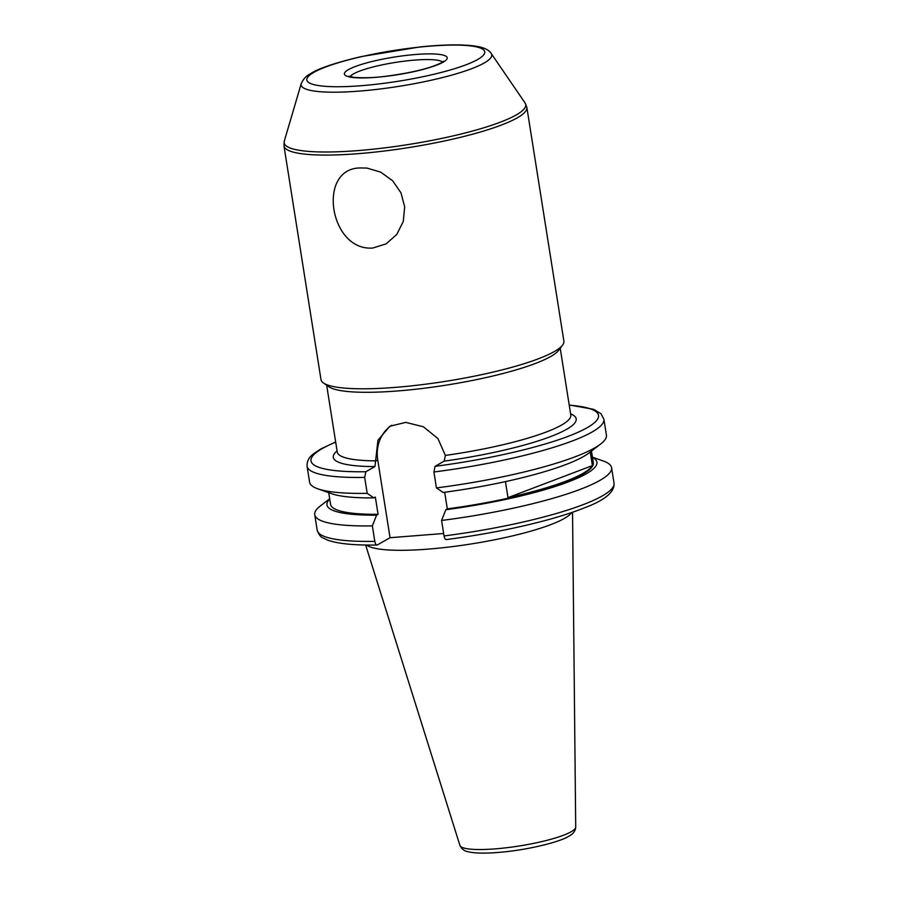 <?xml version="1.0" encoding="UTF-8"?>
<svg xmlns="http://www.w3.org/2000/svg" width="898" height="898" viewBox="0 0 898 898"><rect width="100%" height="100%" fill="white"/><g stroke="black" fill="none" stroke-linecap="round" stroke-linejoin="round"><path stroke-width="1.35" d="M570.612 413.866A122.959 21.204 171 0 1 566.559 429.345A122.959 21.204 171 0 1 444.184 461.123L445.374 455.421L437.91 438.527L423.385 426.786L405.817 422.386L389.855 426.236L377.946 440.267L374.949 466.556L365.845 471.742L364.678 477.41L367.203 493.35A150.269 25.919 171 0 1 317.802 488.815A150.269 25.919 171 0 1 309.586 482.159L307.06 466.23A150.269 25.919 171 0 0 364.678 477.41M571.656 512.545A105.1 18.128 171 0 1 564.247 518.494A105.1 18.128 171 0 1 457.374 545.973A105.1 18.128 171 0 1 366.575 545.03M433.914 471.989A150.269 25.919 171 0 0 603.894 419.209L606.419 435.148A150.269 25.919 171 0 1 600.661 444.016L588.953 452.985A136.664 23.573 171 0 1 583.487 456.543A136.664 23.573 171 0 1 443.107 492.463L436.439 487.917L433.914 471.989L435.081 466.309L444.184 461.123M600.661 444.016A150.269 25.919 171 0 1 594.644 447.934A150.269 25.919 171 0 1 436.439 487.917M367.203 493.35L373.871 497.885L375.342 497.054L378.069 514.307A133.005 22.944 171 0 1 330.576 504.362L328.724 492.676M378.069 514.307L376.599 515.149A136.664 23.573 171 0 1 329.734 499.007M376.599 515.149L372.356 525.891A150.269 25.919 171 0 1 314.738 514.7A150.269 25.919 171 0 1 320.496 505.832L329.701 498.783M372.356 525.891L374.803 541.371C375.386 544.132 376.251 545.299 377.429 544.895L376.992 545.019C354.25 545.389 337.771 543.75 327.534 540.08L322.898 537.857C320.743 537.195 318.846 534.624 317.196 530.179A150.269 25.919 171 0 0 374.803 541.371M360.154 167.948L366.889 168.061L380.685 172.124L392.617 180.745L400.979 192.801L404.706 206.866L403.269 221.48L396.748 234.479L386.05 243.897L372.838 248.016C329.622 251.597 316.556 168.442 360.154 167.948M283.97 145.869A122.959 21.204 171 0 0 382.795 151.201A122.959 21.204 171 0 0 517.226 117.863A122.959 21.204 171 0 0 526.857 107.401L563.877 341.128A122.959 21.204 171 0 1 562.586 345.09L558.691 350.276A118.233 20.396 171 0 1 550.676 356.528A118.233 20.396 171 0 1 431.59 387.274A118.233 20.396 171 0 1 328.758 386.701L323.448 382.963A122.959 21.204 171 0 1 320.99 379.596L283.97 145.869L284.307 141.087A122.296 21.092 -9 0 0 377.62 148.709A122.296 21.092 -9 0 0 516.159 114.989A122.296 21.092 -9 0 0 525.072 102.956L491.206 53.51A96.49 16.647 171 0 1 484.168 63.006A96.49 16.647 171 0 1 374.859 89.609A96.49 16.647 171 0 1 301.234 83.593L284.307 141.087M562.586 345.09A122.959 21.204 171 0 1 554.246 351.589A122.959 21.204 171 0 1 430.389 383.569A122.959 21.204 171 0 1 323.448 382.963M591.412 451.099L592.927 463.727L590.57 451.75M591.468 451.065L593.32 462.739A133.005 22.944 171 0 1 447.305 508.874L444.678 492.25M507.987 497.638A133.005 22.944 -9 0 0 592.399 465.602L507.987 497.638L505.451 481.609M590.244 451.997L592.399 465.602M443.657 533.502L390.046 537.711L377.429 544.895M444.039 535.938C444.622 538.699 445.487 539.866 446.665 539.462L446.317 539.575C484.942 534.501 520.155 527.53 551.944 518.651C564.348 515.138 575.09 511.568 584.171 507.942C604.837 500.265 614.793 492.003 614.03 483.169A150.269 25.919 171 0 1 444.039 535.938L441.591 520.458L445.835 509.716L447.305 508.874M592.433 457.172L603.355 461.033A150.269 25.919 171 0 1 611.572 467.69A150.269 25.919 171 0 1 441.591 520.458M592.467 457.396A136.664 23.573 171 0 1 445.835 509.716M373.871 497.885A136.664 23.573 171 0 1 331.71 493.732L317.802 488.815M390.046 537.711L377.732 459.956A38.064 34.102 -119.6 0 1 391.674 425.293M445.374 455.421A118.233 20.396 -9 0 0 561.531 425.08A118.233 20.396 -9 0 0 570.791 415.022L570.825 415.224M572.542 512.242L575.708 827.058A58.639 10.114 171 0 1 571.083 831.784A58.639 10.114 171 0 1 507.707 847.6A58.639 10.114 171 0 1 459.911 845.4L365.632 545.019M365.845 471.742A145.543 25.099 171 0 1 322.404 448.506A145.543 25.099 171 0 1 335.684 442.153M313.907 72.334A90.058 15.535 -9 0 0 360.985 85.725A90.058 15.535 -9 0 0 477.691 59.481A90.058 15.535 -9 0 0 430.613 46.09A90.058 15.535 -9 0 0 313.907 72.334M350.119 76.667A47.291 8.161 171 0 1 353.52 73.883A47.291 8.161 171 0 1 401.889 61.479A47.291 8.161 171 0 1 442.568 62.029M443.107 62.198A52.017 8.969 171 0 1 375.69 77.351A52.017 8.969 171 0 1 348.491 69.617A52.017 8.969 171 0 1 415.909 54.464A52.017 8.969 171 0 1 443.107 62.198M326.67 385.231L337.255 452.008A118.233 20.396 -9 0 0 376.139 460.854L377.732 459.956M374.949 466.556A122.959 21.204 171 0 1 337.064 450.863M569.231 405.166A145.543 25.099 171 0 1 578.896 431.882A145.543 25.099 171 0 1 435.081 466.309M575.708 827.058C575.461 830.953 573.115 834.04 568.659 836.319C559.544 842.111 528.069 849.789 501.634 852.146C486.357 853.549 475.278 853.426 468.363 851.787C464.423 851.181 461.594 849.048 459.911 845.4M335.661 441.951L320.799 448.989L313.873 453.58C309.148 456.858 306.88 461.067 307.06 466.23M314.738 514.7L317.196 530.179M491.206 53.51C488.826 49.424 482.495 46.831 472.236 45.719C459.046 44.294 441.535 44.709 419.692 46.977L361.007 56.653C336.245 62.557 319.733 68.023 311.483 73.064C310.54 74.063 305.051 75.264 301.234 83.593M348.907 76.195L353.543 77.318C363.118 78.126 373.669 77.8 385.22 76.341C411.475 72.895 430.232 68.338 441.49 62.68L443.578 61.21M560.217 348.244L570.791 415.022M526.857 107.401L525.072 102.956M611.572 467.69L614.03 483.169M603.894 419.209L601.009 413.742L593.556 409.308L569.197 404.964"/></g></svg>
